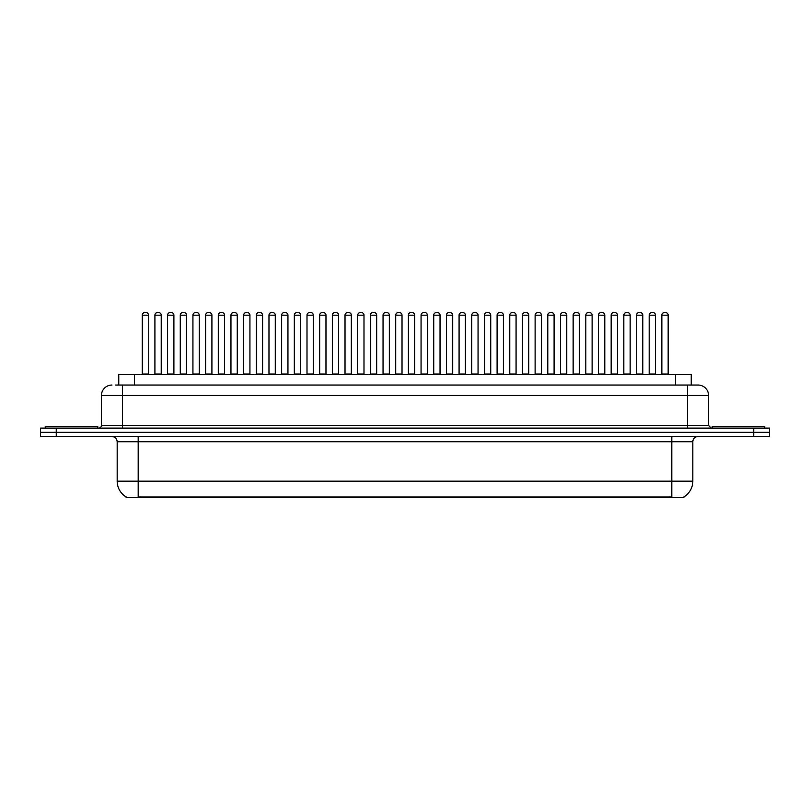 <?xml version="1.0" encoding="UTF-8"?>
<svg xmlns="http://www.w3.org/2000/svg" width="810" height="810" viewBox="0 0 810 810"><rect width="100%" height="100%" fill="white"/><g stroke="black" fill="none" stroke-linecap="round" stroke-linejoin="round"><path stroke-width="1.21" d="M118.766 385.044L118.766 374.534L691.234 374.534L691.234 385.044M683.893 496.925L683.893 497.441L126.107 497.441L126.107 496.925M126.269 497.016A18.387 18.387 0 0 1 117.177 481.16L138.186 481.16L138.186 497.016L671.814 497.016L671.814 481.16L692.823 481.16L692.823 441.764A5.255 5.255 0 0 1 698.068 436.509M117.177 481.16L117.177 441.764C116.873 438.575 115.121 436.823 111.932 436.509M683.731 497.016A18.387 18.387 0 0 0 692.823 481.16M56.255 428.105L769.5 428.105L769.5 432.307L40.5 432.307L40.5 436.509L56.255 436.509L56.255 432.307L40.5 432.307L40.5 428.105L56.255 428.105L56.255 432.307L769.5 432.307L769.5 436.509L56.255 436.509M115.85 385.044L697.906 385.044M115.607 385.044L122.431 385.044L122.431 395.543L101.422 395.543L101.422 425.483A2.622 2.622 0 0 1 98.8 428.105M111.932 385.044A10.5 10.5 0 0 0 101.422 395.543M698.068 385.044A10.5 10.5 0 0 1 708.578 395.543L708.578 425.483L711.2 428.105M655.482 315.191L649.185 315.191A2.622 2.622 0 0 1 651.807 312.559L652.86 312.559A2.622 2.622 0 0 1 655.482 315.191L655.482 374.007A0.526 0.526 0 0 0 656.009 374.534M649.185 315.191L649.185 374.007A0.526 0.526 0 0 1 648.658 374.534M661.851 315.191A2.622 2.622 0 0 1 664.483 312.559L665.526 312.559A2.622 2.622 0 0 1 668.159 315.191L661.851 315.191L661.851 374.007A0.526 0.526 0 0 1 661.335 374.534M668.159 315.191L668.159 374.007A0.526 0.526 0 0 0 668.685 374.534M665.526 312.559L664.483 312.559M651.807 312.559L652.86 312.559L651.807 312.559M97.747 428.105L97.747 426.536L45.228 426.536L45.228 428.105M630.139 315.191L623.832 315.191A2.622 2.622 0 0 1 626.464 312.559L627.507 312.559A2.622 2.622 0 0 1 630.139 315.191L630.139 374.007A0.526 0.526 0 0 0 630.666 374.534M630.139 374.007L623.832 374.007L623.832 315.191L623.832 374.007A0.526 0.526 0 0 1 623.305 374.534M604.787 315.191L598.489 315.191A2.622 2.622 0 0 1 601.111 312.559L602.164 312.559A2.622 2.622 0 0 1 604.787 315.191L604.787 374.007A0.526 0.526 0 0 0 605.313 374.534M598.489 315.191L598.489 374.007A0.526 0.526 0 0 1 597.962 374.534M579.444 315.191L573.136 315.191A2.622 2.622 0 0 1 575.768 312.559L576.821 312.559A2.622 2.622 0 0 1 579.444 315.191L579.444 374.007A0.526 0.526 0 0 0 579.97 374.534M573.136 315.191L573.136 374.007A0.526 0.526 0 0 1 572.619 374.534M554.101 315.191L547.793 315.191A2.622 2.622 0 0 1 550.415 312.559L551.468 312.559A2.622 2.622 0 0 1 554.101 315.191L554.101 374.007A0.526 0.526 0 0 0 554.617 374.534M547.793 315.191L547.793 374.007A0.526 0.526 0 0 1 547.266 374.534M636.508 315.191A2.622 2.622 0 0 1 639.13 312.559L640.183 312.559A2.622 2.622 0 0 1 642.806 315.191L636.508 315.191L636.508 374.007A0.526 0.526 0 0 1 635.982 374.534M642.806 315.191L642.806 374.007A0.526 0.526 0 0 0 643.332 374.534M640.183 312.559L639.13 312.559M611.165 315.191A2.622 2.622 0 0 1 613.788 312.559L614.841 312.559A2.622 2.622 0 0 1 617.463 315.191L611.165 315.191L611.165 374.007A0.526 0.526 0 0 1 610.639 374.534M617.463 315.191L617.463 374.007A0.526 0.526 0 0 0 617.99 374.534M614.841 312.559L613.788 312.559M585.812 315.191A2.622 2.622 0 0 1 588.445 312.559L589.488 312.559A2.622 2.622 0 0 1 592.12 315.191L585.812 315.191L585.812 374.007A0.526 0.526 0 0 1 585.286 374.534M592.12 315.191L592.12 374.007A0.526 0.526 0 0 0 592.647 374.534M589.488 312.559L588.445 312.559M764.772 428.105L764.772 426.536L712.253 426.536L712.253 428.105M560.469 315.191A2.622 2.622 0 0 1 563.092 312.559L564.145 312.559A2.622 2.622 0 0 1 566.767 315.191L560.469 315.191L560.469 374.007A0.526 0.526 0 0 1 559.943 374.534M566.767 315.191L566.767 374.007A0.526 0.526 0 0 0 567.294 374.534M564.145 312.559L563.092 312.559M626.464 312.559L627.507 312.559L626.464 312.559M601.111 312.559L602.164 312.559L601.111 312.559M575.768 312.559L576.821 312.559L575.768 312.559M550.415 312.559L551.468 312.559L550.415 312.559M528.748 315.191L522.45 315.191A2.622 2.622 0 0 1 525.072 312.559L526.125 312.559A2.622 2.622 0 0 1 528.748 315.191L528.748 374.007A0.526 0.526 0 0 0 529.274 374.534M528.748 374.007L522.45 374.007L522.45 315.191L522.45 374.007A0.526 0.526 0 0 1 521.923 374.534M503.405 315.191L497.097 315.191A2.622 2.622 0 0 1 499.729 312.559L500.772 312.559A2.622 2.622 0 0 1 503.405 315.191L503.405 374.007A0.526 0.526 0 0 0 503.931 374.534M503.405 374.007L497.097 374.007L497.097 315.191L497.097 374.007A0.526 0.526 0 0 1 496.57 374.534M471.754 315.191L471.754 374.007L478.052 374.007L478.052 315.191L471.754 315.191A2.622 2.622 0 0 1 474.376 312.559L475.429 312.559A2.622 2.622 0 0 1 478.052 315.191L478.052 374.007A0.526 0.526 0 0 0 478.578 374.534M471.754 374.007A0.526 0.526 0 0 1 471.228 374.534M452.709 315.191L446.401 315.191A2.622 2.622 0 0 1 449.034 312.559L450.087 312.559A2.622 2.622 0 0 1 452.709 315.191L452.709 374.007A0.526 0.526 0 0 0 453.235 374.534M446.401 315.191L446.401 374.007A0.526 0.526 0 0 1 445.885 374.534M535.116 315.191A2.622 2.622 0 0 1 537.749 312.559L538.792 312.559A2.622 2.622 0 0 1 541.424 315.191L535.116 315.191L535.116 374.007A0.526 0.526 0 0 1 534.6 374.534M541.424 315.191L541.424 374.007A0.526 0.526 0 0 0 541.951 374.534M538.792 312.559L537.749 312.559M509.774 315.191A2.622 2.622 0 0 1 512.396 312.559L513.449 312.559A2.622 2.622 0 0 1 516.071 315.191L509.774 315.191L509.774 374.007A0.526 0.526 0 0 1 509.247 374.534M516.071 315.191L516.071 374.007A0.526 0.526 0 0 0 516.598 374.534M513.449 312.559L512.396 312.559M484.431 315.191A2.622 2.622 0 0 1 487.053 312.559L488.106 312.559A2.622 2.622 0 0 1 490.728 315.191L484.431 315.191L484.431 374.007A0.526 0.526 0 0 1 483.904 374.534M490.728 315.191L490.728 374.007A0.526 0.526 0 0 0 491.255 374.534M488.106 312.559L487.053 312.559M459.078 315.191A2.622 2.622 0 0 1 461.71 312.559L462.753 312.559A2.622 2.622 0 0 1 465.385 315.191L459.078 315.191L459.078 374.007A0.526 0.526 0 0 1 458.551 374.534M465.385 315.191L465.385 374.007A0.526 0.526 0 0 0 465.912 374.534M462.753 312.559L461.71 312.559M525.072 312.559L526.125 312.559L525.072 312.559M499.729 312.559L500.772 312.559L499.729 312.559M474.376 312.559L475.429 312.559L474.376 312.559M427.366 315.191L421.058 315.191A2.622 2.622 0 0 1 423.681 312.559L424.734 312.559A2.622 2.622 0 0 1 427.366 315.191L427.366 374.007A0.526 0.526 0 0 0 427.882 374.534M421.058 315.191L421.058 374.007A0.526 0.526 0 0 1 420.532 374.534M402.013 315.191L395.715 315.191A2.622 2.622 0 0 1 398.338 312.559L399.391 312.559A2.622 2.622 0 0 1 402.013 315.191L402.013 374.007A0.526 0.526 0 0 0 402.54 374.534M395.715 315.191L395.715 374.007A0.526 0.526 0 0 1 395.189 374.534M376.67 315.191L370.362 315.191A2.622 2.622 0 0 1 372.995 312.559L374.038 312.559A2.622 2.622 0 0 1 376.67 315.191L376.67 374.007A0.526 0.526 0 0 0 377.197 374.534M370.362 315.191L370.362 374.007A0.526 0.526 0 0 1 369.836 374.534M351.317 315.191L345.019 315.191A2.622 2.622 0 0 1 347.642 312.559L348.695 312.559A2.622 2.622 0 0 1 351.317 315.191L351.317 374.007A0.526 0.526 0 0 0 351.844 374.534M345.019 315.191L345.019 374.007A0.526 0.526 0 0 1 344.493 374.534M325.974 315.191L319.667 315.191A2.622 2.622 0 0 1 322.299 312.559L323.352 312.559A2.622 2.622 0 0 1 325.974 315.191L325.974 374.007A0.526 0.526 0 0 0 326.501 374.534M319.667 315.191L319.667 374.007A0.526 0.526 0 0 1 319.15 374.534M300.632 315.191L294.324 315.191A2.622 2.622 0 0 1 296.946 312.559L297.999 312.559A2.622 2.622 0 0 1 300.632 315.191L300.632 374.007A0.526 0.526 0 0 0 301.148 374.534M300.632 374.007L294.324 374.007L294.324 315.191L294.324 374.007A0.526 0.526 0 0 1 293.797 374.534M433.735 315.191A2.622 2.622 0 0 1 436.357 312.559L437.41 312.559A2.622 2.622 0 0 1 440.033 315.191L433.735 315.191L433.735 374.007A0.526 0.526 0 0 1 433.208 374.534M440.033 315.191L440.033 374.007A0.526 0.526 0 0 0 440.559 374.534M437.41 312.559L436.357 312.559M408.382 315.191A2.622 2.622 0 0 1 411.014 312.559L412.057 312.559A2.622 2.622 0 0 1 414.69 315.191L408.382 315.191L408.382 374.007A0.526 0.526 0 0 1 407.865 374.534M414.69 315.191L414.69 374.007A0.526 0.526 0 0 0 415.216 374.534M412.057 312.559L411.014 312.559M383.039 315.191A2.622 2.622 0 0 1 385.661 312.559L386.714 312.559A2.622 2.622 0 0 1 389.337 315.191L383.039 315.191L383.039 374.007A0.526 0.526 0 0 1 382.512 374.534M389.337 315.191L389.337 374.007A0.526 0.526 0 0 0 389.863 374.534M386.714 312.559L385.661 312.559M357.696 315.191A2.622 2.622 0 0 1 360.318 312.559L361.371 312.559A2.622 2.622 0 0 1 363.994 315.191L357.696 315.191L357.696 374.007A0.526 0.526 0 0 1 357.169 374.534M363.994 315.191L363.994 374.007A0.526 0.526 0 0 0 364.52 374.534M361.371 312.559L360.318 312.559M332.343 315.191A2.622 2.622 0 0 1 334.975 312.559L336.018 312.559A2.622 2.622 0 0 1 338.651 315.191L332.343 315.191L332.343 374.007A0.526 0.526 0 0 1 331.817 374.534M338.651 315.191L338.651 374.007A0.526 0.526 0 0 0 339.177 374.534M336.018 312.559L334.975 312.559M307 315.191A2.622 2.622 0 0 1 309.623 312.559L310.675 312.559A2.622 2.622 0 0 1 313.298 315.191L307 315.191L307 374.007A0.526 0.526 0 0 1 306.474 374.534M313.298 315.191L313.298 374.007A0.526 0.526 0 0 0 313.824 374.534M310.675 312.559L309.623 312.559M449.034 312.559L450.087 312.559L449.034 312.559M423.681 312.559L424.734 312.559L423.681 312.559M398.338 312.559L399.391 312.559L398.338 312.559M372.995 312.559L374.038 312.559L372.995 312.559M347.642 312.559L348.695 312.559L347.642 312.559M322.299 312.559L323.352 312.559L322.299 312.559M275.279 315.191L268.981 315.191A2.622 2.622 0 0 1 271.603 312.559L272.656 312.559A2.622 2.622 0 0 1 275.279 315.191L275.279 374.007A0.526 0.526 0 0 0 275.805 374.534M268.981 315.191L268.981 374.007A0.526 0.526 0 0 1 268.454 374.534M249.936 315.191L243.628 315.191A2.622 2.622 0 0 1 246.26 312.559L247.303 312.559A2.622 2.622 0 0 1 249.936 315.191L249.936 374.007A0.526 0.526 0 0 0 250.462 374.534M243.628 315.191L243.628 374.007A0.526 0.526 0 0 1 243.101 374.534M224.583 315.191L218.285 315.191A2.622 2.622 0 0 1 220.907 312.559L221.96 312.559A2.622 2.622 0 0 1 224.583 315.191L224.583 374.007A0.526 0.526 0 0 0 225.109 374.534M218.285 315.191L218.285 374.007A0.526 0.526 0 0 1 217.758 374.534M192.415 374.534A0.526 0.526 0 0 0 192.932 374.007L192.932 315.191L192.932 374.007L199.24 374.007L199.24 315.191L192.932 315.191A2.622 2.622 0 0 1 195.564 312.559L196.617 312.559A2.622 2.622 0 0 1 199.24 315.191L199.24 374.007A0.526 0.526 0 0 0 199.766 374.534M173.897 315.191L167.589 315.191A2.622 2.622 0 0 1 170.211 312.559L171.264 312.559A2.622 2.622 0 0 1 173.897 315.191L173.897 374.007A0.526 0.526 0 0 0 174.413 374.534M167.589 315.191L167.589 374.007A0.526 0.526 0 0 1 167.062 374.534M148.544 315.191L142.246 315.191A2.622 2.622 0 0 1 144.869 312.559L145.922 312.559A2.622 2.622 0 0 1 148.544 315.191L148.544 374.007A0.526 0.526 0 0 0 149.07 374.534M142.246 315.191L142.246 374.007A0.526 0.526 0 0 1 141.72 374.534M281.647 315.191A2.622 2.622 0 0 1 284.28 312.559L285.322 312.559A2.622 2.622 0 0 1 287.955 315.191L281.647 315.191L281.647 374.007A0.526 0.526 0 0 1 281.121 374.534M287.955 315.191L287.955 374.007A0.526 0.526 0 0 0 288.481 374.534M285.322 312.559L284.28 312.559M256.304 315.191A2.622 2.622 0 0 1 258.927 312.559L259.98 312.559A2.622 2.622 0 0 1 262.602 315.191L256.304 315.191L256.304 374.007A0.526 0.526 0 0 1 255.778 374.534M262.602 315.191L262.602 374.007A0.526 0.526 0 0 0 263.128 374.534M259.98 312.559L258.927 312.559M230.961 315.191A2.622 2.622 0 0 1 233.584 312.559L234.637 312.559A2.622 2.622 0 0 1 237.259 315.191L230.961 315.191L230.961 374.007A0.526 0.526 0 0 1 230.435 374.534M237.259 315.191L237.259 374.007A0.526 0.526 0 0 0 237.786 374.534M205.608 315.191A2.622 2.622 0 0 1 208.241 312.559L209.284 312.559A2.622 2.622 0 0 1 211.916 315.191L205.608 315.191L205.608 374.007A0.526 0.526 0 0 1 205.082 374.534M211.916 315.191L211.916 374.007A0.526 0.526 0 0 0 212.443 374.534M180.265 315.191A2.622 2.622 0 0 1 182.888 312.559L183.941 312.559A2.622 2.622 0 0 1 186.563 315.191L180.265 315.191L180.265 374.007A0.526 0.526 0 0 1 179.739 374.534M186.563 315.191L186.563 374.007A0.526 0.526 0 0 0 187.09 374.534M154.912 315.191A2.622 2.622 0 0 1 157.545 312.559L158.588 312.559A2.622 2.622 0 0 1 161.22 315.191L154.912 315.191L154.912 374.007A0.526 0.526 0 0 1 154.386 374.534M161.22 315.191L161.22 374.007A0.526 0.526 0 0 0 161.747 374.534M296.946 312.559L297.999 312.559L296.946 312.559M271.603 312.559L272.656 312.559L271.603 312.559M246.26 312.559L247.303 312.559L246.26 312.559M220.907 312.559L221.96 312.559L220.907 312.559M195.564 312.559L196.617 312.559L195.564 312.559M170.211 312.559L171.264 312.559L170.211 312.559M669.708 497.441L669.708 496.925M140.292 497.441L140.292 496.925M134.521 385.044L134.521 374.534M675.479 385.044L675.479 374.534M671.814 436.509L671.814 441.764L117.177 441.764M692.823 441.764L671.814 441.764L671.814 481.16L138.186 481.16L138.186 436.509M753.745 436.509L753.745 428.105M122.431 428.105L122.431 425.483L708.578 425.483M101.422 425.483L122.431 425.483L122.431 395.543L687.568 395.543L687.568 428.105M708.578 395.543L687.568 395.543L687.568 385.044M649.185 374.007L655.482 374.007M661.851 374.007L668.159 374.007M598.489 374.007L604.787 374.007M573.136 374.007L579.444 374.007M547.793 374.007L554.101 374.007M636.508 374.007L642.806 374.007M611.165 374.007L617.463 374.007M585.812 374.007L592.12 374.007M560.469 374.007L566.767 374.007M446.401 374.007L452.709 374.007M535.116 374.007L541.424 374.007M509.774 374.007L516.071 374.007M484.431 374.007L490.728 374.007M459.078 374.007L465.385 374.007M421.058 374.007L427.366 374.007M395.715 374.007L402.013 374.007M370.362 374.007L376.67 374.007M345.019 374.007L351.317 374.007M319.667 374.007L325.974 374.007M433.735 374.007L440.033 374.007M408.382 374.007L414.69 374.007M383.039 374.007L389.337 374.007M357.696 374.007L363.994 374.007M332.343 374.007L338.651 374.007M307 374.007L313.298 374.007M268.981 374.007L275.279 374.007M243.628 374.007L249.936 374.007M218.285 374.007L224.583 374.007M167.589 374.007L173.897 374.007M142.246 374.007L148.544 374.007M281.647 374.007L287.955 374.007M256.304 374.007L262.602 374.007M230.961 374.007L237.259 374.007M205.608 374.007L211.916 374.007M180.265 374.007L186.563 374.007M154.912 374.007L161.22 374.007"/></g></svg>
